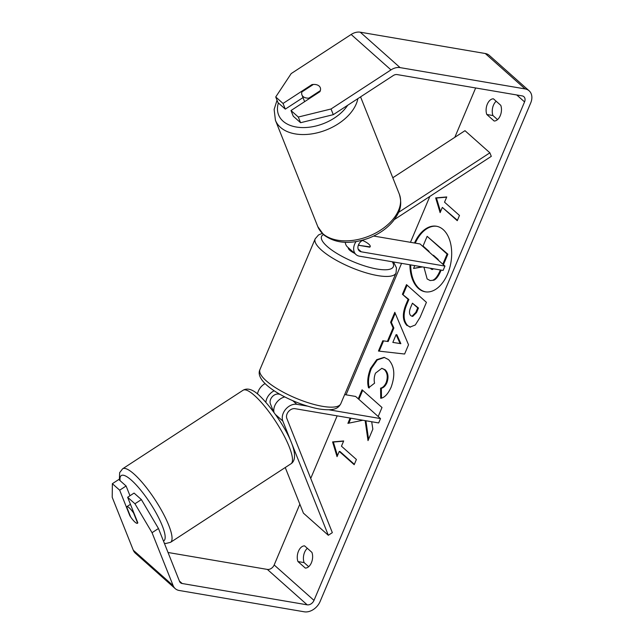 <?xml version="1.0" encoding="UTF-8"?>
<svg xmlns="http://www.w3.org/2000/svg" width="644" height="644" viewBox="0 0 644 644"><rect width="100%" height="100%" fill="white"/><g stroke="black" fill="none" stroke-linecap="round" stroke-linejoin="round"><path stroke-width="0.97" d="M356.027 241.621A11.834 8.726 131.6 0 0 356.003 254.557L347.543 247.03A11.834 8.726 -48.4 0 1 345.248 242.337M356.003 254.557A11.834 8.726 131.6 0 0 359.449 256.175L443.104 270.432L444.948 266.077L361.292 251.812A6.907 5.088 131.6 0 1 359.28 250.87A6.907 5.088 131.6 0 1 361.888 240.751L362.886 240.107M394.361 219.572L491.291 156.355L489.883 152.813L464.984 130.684L392.8 177.76M362.459 240.381A9.861 2.785 -157.1 0 1 370.203 246.676A9.861 2.785 -157.1 0 1 369.712 247.167L358.33 245.227M373.673 236.042L420.049 243.947L444.948 266.077M489.883 152.813L398.539 212.383M285.244 467.52L303.421 513.147L328.319 535.277L282.821 421.063A11.834 8.726 -48.4 0 1 285.638 409.326A11.834 8.726 -48.4 0 1 296.868 404.319L307.397 406.114M284.801 396.929A11.834 8.726 131.6 0 0 273.982 412.321M328.319 535.277L332.336 532.652L286.83 418.447A6.907 5.088 -48.4 0 1 288.472 411.597A6.907 5.088 -48.4 0 1 295.033 408.674L378.68 422.939L380.524 418.584L328.891 409.777M257.503 393.927A11.834 8.726 -48.4 0 1 265.111 383.574M273.314 411.146L270.399 403.836A6.907 5.088 -48.4 0 1 272.042 396.994A6.907 5.088 -48.4 0 1 278.594 394.072L279.955 394.305M344.661 394.579L355.625 396.454L380.524 418.584M265.867 402.154A11.834 8.726 -48.4 0 1 274.207 390.771M129.307 507.907A9.861 2.31 56.9 0 1 133.598 513.026L137.631 523.153A9.861 2.31 56.9 0 1 137.518 523.25A9.861 2.31 56.9 0 1 134.95 522.083A9.861 2.31 56.9 0 1 130.66 516.955L126.627 506.836A9.861 2.31 56.9 0 1 126.739 506.731A9.861 2.31 56.9 0 1 129.307 507.907M409.922 264.773A33.263 20.415 -80.3 0 0 425.217 291.804A33.263 20.415 -80.3 0 0 447.596 273.942A33.263 20.415 -80.3 0 0 436.391 226.229A33.263 20.415 -80.3 0 0 414.486 242.997M436.777 226.294A33.263 20.415 -80.3 0 0 415.251 243.126M305.296 568.072A9.861 6.054 -80.3 0 0 311.414 562.727A9.861 6.054 -80.3 0 0 311.921 552.383L304.588 545.871A9.861 6.054 -80.3 0 0 298.47 551.216A9.861 6.054 -80.3 0 0 297.963 561.56L305.296 568.072M500.259 115.662A9.861 6.054 99.7 0 1 494.141 121.008L486.808 114.495A9.861 6.054 99.7 0 1 487.315 104.159A9.861 6.054 99.7 0 1 493.433 98.814L500.766 105.326A9.861 6.054 99.7 0 1 500.259 115.662M312.187 85.217L311.946 84.606L283.038 103.459L285.3 109.126L303.002 97.582M300.571 122.706L298.317 117.039L331.032 108.989L333.286 114.664L300.571 122.706L293.262 116.21L291.007 110.543L319.915 91.69A9.861 6.247 -21.7 0 0 320.269 87.64A9.861 6.247 -21.7 0 0 319.142 86.055A9.861 6.247 -21.7 0 0 311.946 84.606M365.14 420.629L368.014 440.609L372.852 429.154L371.693 421.748M350.135 418.069L347.905 423.35L362.878 420.242M378.197 416.507L382.005 407.491L362.081 389.789L358.273 398.805M387.398 341.376L393.098 327.877L390.602 322.274L394.812 312.308L408.521 344.773L404.609 354.031L378.447 351.052L382.794 340.765L388.163 341.513L393.87 328.005L393.098 327.877M333.286 114.664L393.243 75.557A5.917 4.363 -48.4 0 1 397.147 74.583L522.171 95.892A5.917 4.363 -48.4 0 1 523.894 96.697A5.917 4.363 -48.4 0 1 524.562 101.905L313.998 600.385A5.917 4.363 -48.4 0 1 307.188 604.829L182.163 583.512A5.917 4.363 -48.4 0 1 180.441 582.707A5.917 4.363 -48.4 0 1 179.555 581.427L158.472 528.507L152.048 532.701L134.95 503.769L141.374 499.583L158.472 528.507M475.658 87.962L454.817 137.317M429.846 196.436L410.461 242.313M401.574 263.356L346.045 394.82M337.15 415.855L310.73 478.42M299.846 504.171L274.167 564.973A5.917 4.363 -48.4 0 1 267.349 569.417L168.028 552.488M337.045 456.652L332.594 441.905L343.671 440.963L341.465 446.195L356.398 459.47L354.192 464.702L339.251 451.42L337.045 456.652M444.537 202.184L446.743 196.951L435.674 197.901L440.118 212.641L442.331 207.408L457.264 220.691L459.478 215.458L444.537 202.184M406.992 325.55L406.936 325.494C402.476 320.623 402.194 313.499 406.098 304.129L408.111 299.355L402.42 294.292L406.501 284.632L426.425 302.334L420.113 317.275L415.3 324.987L409.987 327.096L407.7 325.631C403.241 320.752 402.967 313.628 406.863 304.266L408.884 299.484L408.111 299.355M368.553 387.817C367 382.399 367.676 375.919 370.582 368.376L376.692 359.682L384.114 357.356L388.533 359.61C394.531 366.106 395.392 375.299 391.125 387.189C388.034 393.991 384.565 397.694 380.725 398.29L380.58 388.163C382.858 387.616 384.709 385.764 386.134 382.617C388.034 377.134 387.447 372.804 384.379 369.616L381.82 368.296L375.492 373.158C374.14 376.619 373.834 379.96 374.583 383.172L368.553 387.817M331.032 108.989L390.988 69.89A13.806 10.175 -48.4 0 1 400.093 67.612L525.118 88.92A13.806 10.175 -48.4 0 1 529.135 90.804A13.806 10.175 -48.4 0 1 530.704 102.951L320.14 601.432A13.806 10.175 -48.4 0 1 304.242 611.8L179.225 590.484A13.806 10.175 -48.4 0 1 175.2 588.608A13.806 10.175 -48.4 0 1 173.131 585.621L152.048 532.701M497.538 119.623L492.95 115.542A9.861 6.054 99.7 0 1 496.178 101.245M307.333 548.31A9.861 6.054 -80.3 0 0 304.105 562.606L308.693 566.688M141.374 499.583L134.065 493.079L127.641 497.273L137.808 522.783A9.861 2.31 56.9 0 1 137.518 523.25A9.861 2.31 56.9 0 1 129.838 515.707L119.671 490.189L112.362 483.692L112.209 497.289L133.3 550.209L173.131 585.621M127.641 497.273L134.95 503.769M112.362 483.692L118.786 479.506L126.095 486.003L119.671 490.189M126.095 486.003L129.983 495.743M291.007 110.543L298.317 117.039M283.038 103.459L275.729 96.962L291.193 73.585L351.149 34.478A13.806 10.175 -48.4 0 1 360.262 32.2L485.278 53.516A13.806 10.175 -48.4 0 1 489.295 55.392L529.135 90.804M175.2 588.608L135.369 553.196A13.806 10.175 -48.4 0 1 133.3 550.209M275.729 96.962L277.991 102.629L285.3 109.126M486.808 114.495L492.95 115.542M297.963 561.56L304.105 562.606M441.148 270.102L440.89 270.722C438.62 275.978 436.294 279.126 433.919 280.172L430.16 280.567L427.141 278.949L423.929 267.163M433.919 280.172L430.16 280.567M440.383 269.965L440.126 270.585C437.848 275.841 435.521 278.997 433.146 280.043M428.912 251.82L429.097 251.385L423.052 246.008L427.141 236.332L447.87 254.203L447.097 254.066L442.822 264.193M447.87 254.203L443.426 264.724M427.141 236.332L447.097 254.066M414.776 265.602L413.561 268.468L422.504 266.922M421.74 266.793L413.561 268.468M410.687 264.909A33.263 20.415 -80.3 0 0 425.604 291.861M337.472 455.646L333.367 442.042L332.594 441.905M333.367 442.042L343.582 441.164M339.251 451.42L340.024 451.549L354.361 464.3M442.331 207.408L457.433 220.288M446.662 197.161L436.439 198.03L440.544 211.635M436.439 198.03L435.674 197.901M396.116 334.63L392.832 342.407L400.093 343.542L396.116 334.63L396.889 334.767L400.858 343.679L400.093 343.542M400.858 343.679L392.832 342.407M393.87 328.005L391.367 322.411L390.602 322.274M391.367 322.411L395.223 313.282M379.227 351.141L383.558 340.893L382.794 340.765M383.558 340.893L388.163 341.513M410.816 315.657L411.967 316.26L415.791 312.404L417.706 307.872L412.442 303.195L410.502 307.776C409.077 311.406 409.165 314.022 410.759 315.608L410.816 315.657M411.967 316.26L412.74 316.397L416.555 312.541L418.471 308.009L417.706 307.872M418.471 308.009L412.442 303.195M408.884 299.484L402.42 294.292M403.192 294.429L407.105 285.163M410.373 327.144L407.757 325.679M365.913 420.757L368.569 439.289M350.908 418.206L348.807 423.164M362.685 390.32L358.877 399.336M369.326 387.946C367.764 382.528 368.44 376.056 371.347 368.513L377.279 359.964L384.5 357.436M381.49 398.073L381.345 388.292L380.58 388.163M381.345 388.292C383.623 387.744 385.474 385.901 386.899 382.745C388.799 377.263 388.211 372.932 385.152 369.753L381.82 368.296M430.353 268.258L431.987 269.506L433.702 268.83M438.033 259.935L438.218 259.492L433.428 255.233L433.243 255.676M431.118 268.387L432.374 269.522M434.024 255.765L433.839 256.207M301.891 91.931A9.861 6.247 -21.7 0 0 301.947 94.942A9.861 6.247 -21.7 0 0 303.083 96.528A9.861 6.247 -21.7 0 0 308.862 98.13L320.334 90.643A9.861 6.247 -21.7 0 0 320.269 87.64A9.861 6.247 -21.7 0 0 319.142 86.055A9.861 6.247 -21.7 0 0 313.362 84.453L301.891 91.931M309.104 98.733L308.862 98.13M348.348 247.747A9.861 2.785 22.9 0 0 354.627 253.334M358.99 245.34L370.091 246.877A9.861 2.785 22.9 0 0 370.203 246.676A9.861 2.785 22.9 0 0 363.119 240.679L362.234 240.526M358.531 244.728A9.861 2.785 22.9 0 0 359.127 245.01M358.112 248.987L361.292 251.812M275.713 414.744L282.821 421.063M292.819 400.721L296.868 404.319M122.61 468.808L243.054 390.256A43.881 10.288 56.9 0 1 254.469 395.472A43.881 10.288 56.9 0 1 283.441 434.515A43.881 10.288 56.9 0 1 290.999 463.769L170.555 542.32A43.881 10.288 -123.1 0 0 162.996 513.075A43.881 10.288 -123.1 0 0 134.016 474.024A43.881 10.288 -123.1 0 0 122.61 468.808L119.655 472.656L119.357 480.005M120.042 480.617A38.954 9.129 56.9 0 1 131.416 480.191A38.954 9.129 56.9 0 1 157.547 515.627A38.954 9.129 56.9 0 1 163.455 541.016M516.762 94.974L524.562 101.905M274.167 564.973L313.998 600.385M179.41 581.065L182.163 583.512M267.349 569.417L307.188 604.829M351.149 34.478L390.988 69.89M360.262 32.2L400.093 67.612M485.278 53.516L525.118 88.92M440.89 270.722L440.126 270.585M416.555 312.541L415.791 312.404M407.7 325.631L406.936 325.494M406.863 304.266L406.098 304.129M371.347 368.513L370.582 368.376M386.899 382.745L386.134 382.617M385.152 369.753L384.379 369.616M385.088 369.696L384.323 369.567M431.73 269.095L430.965 268.967M431.673 269.047L430.908 268.918M357.847 98.645A43.881 27.805 158.3 0 1 324.938 130.474A43.881 27.805 158.3 0 1 280.462 127.351A43.881 27.805 158.3 0 1 275.423 120.291L274.135 109.424L277.033 100.239M278.377 102.976A38.954 24.681 -21.7 0 0 283.062 121.185A38.954 24.681 -21.7 0 0 315.979 125.983A38.954 24.681 -21.7 0 0 347.696 105.262M399.312 194.11C403.072 207.046 398.62 213.478 393.138 221.15C387.149 228.354 379.252 233.933 369.447 237.886C350.827 244.776 335.532 243.722 323.554 234.73L317.782 226.599A43.881 27.805 -21.7 0 0 322.813 233.659A43.881 27.805 -21.7 0 0 374.969 233.394A43.881 27.805 -21.7 0 0 399.312 194.11L360.568 96.866M340.805 403.708C338.229 408.393 334.317 411.194 319.223 408.98C292.481 404.126 253.213 383.309 259.959 369.559A43.881 12.389 22.9 0 0 278.86 389.725A43.881 12.389 22.9 0 0 322.539 406.332A43.881 12.389 22.9 0 0 340.805 403.708L396.028 272.992A43.881 12.389 -157.1 0 1 377.762 275.608A43.881 12.389 -157.1 0 1 334.083 259.001A43.881 12.389 -157.1 0 1 315.174 238.835L318.522 234.955L322.193 233.41M323.36 234.553A38.954 10.996 22.9 0 0 335.081 252.295A38.954 10.996 22.9 0 0 377.11 269.039A38.954 10.996 22.9 0 0 392.285 261.77M170.555 542.32L165.846 543.48L164.349 543.254M290.999 463.769C304.258 455.324 277.411 412.683 259.154 395.327C252.786 389.395 247.425 387.704 243.054 390.256M273.692 410.896L273.177 411.226M130.45 504.316L126.739 506.731M317.782 226.599L275.423 120.291M304.628 101.655L301.947 94.942M259.959 369.559L315.174 238.835M396.028 272.992L396.471 267.888L393.556 261.987"/></g></svg>
